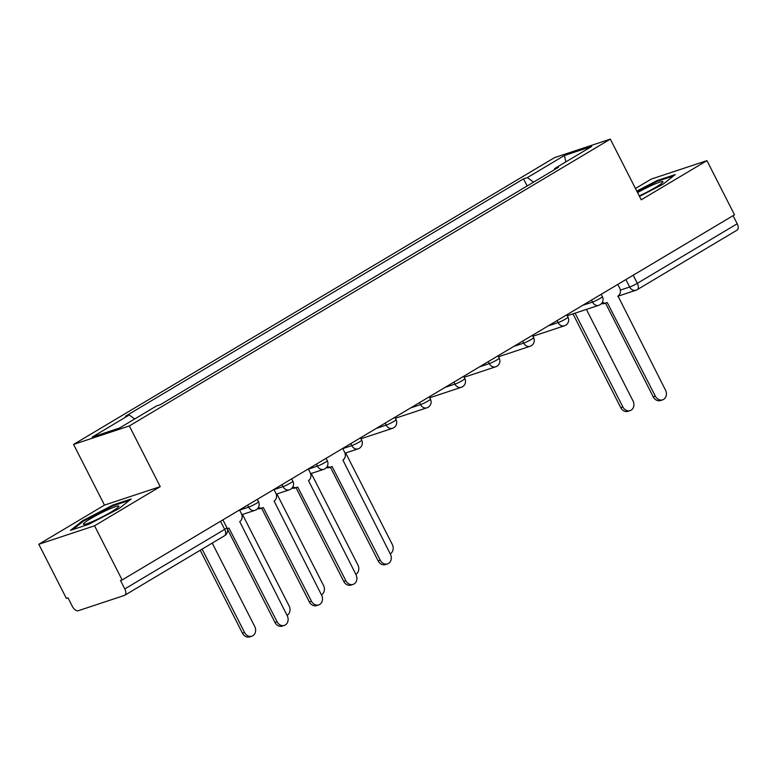 <?xml version="1.0" encoding="UTF-8"?>
<svg xmlns="http://www.w3.org/2000/svg" width="776" height="776" viewBox="0 0 776 776"><rect width="100%" height="100%" fill="white"/><g stroke="black" fill="none" stroke-linecap="round" stroke-linejoin="round"><path stroke-width="1.16" d="M38.8 544.277L94.546 525.798L122.133 579.953L734.523 214.797L706.936 160.642L641.238 199.81L610.324 139.127L554.578 157.606L73.574 444.425L104.488 505.108L38.8 544.277L66.397 598.432L68.016 597.889L72.313 606.328A6.14 3.366 -120.8 0 0 78.337 610.693L124.335 595.444A6.14 3.366 -120.8 0 0 124.703 595.279A6.14 3.366 -120.8 0 0 124.81 588.926L224.671 529.387A6.14 0.621 -27 0 0 226.893 527.67L222.906 519.862M706.936 160.642L651.19 179.12L635.476 188.49M94.546 525.798L160.234 486.63L129.32 425.946L610.324 139.127M122.133 579.953L120.513 580.497L124.81 588.926M733.068 215.66L737.2 223.769A6.14 3.366 59.2 0 1 737.093 230.113L637.232 289.661A6.14 3.366 -120.8 0 0 637.338 283.318L737.2 223.769M533.597 182.127L527.36 177.607L564.394 155.52L591.69 146.47L554.656 168.557L554.578 169.614M527.36 177.607L523.538 178.868L125.421 416.266L129.233 414.995L92.198 437.082L119.504 428.032L156.539 405.945L160.36 404.684L558.477 167.286L554.656 168.557M73.574 444.425L129.32 425.946M639.502 196.406L663.005 184.251L675.217 174.571L657.117 180.566L636.795 191.08M104.488 505.108L160.234 486.63M88.619 524.353L118.951 508.658L131.163 498.978L113.063 504.982L82.731 520.667L70.509 530.347L88.619 524.353M527.156 185.968L523.538 178.868M129.233 414.995L134.714 418.962M564.394 155.52L565.859 161.874M657.466 181.264L657.117 180.566M83.1 521.394L82.731 520.667M113.412 505.68L113.063 504.982M602.37 302.291A6.14 5.093 71.7 0 0 606.347 302.853A6.14 5.093 71.7 0 0 607.191 302.465L655.361 396.158A7.062 5.859 71.7 0 0 662.646 399.834A7.062 5.859 71.7 0 0 665.498 390.105L617.997 296.025A6.14 5.093 71.7 0 0 619.626 287.954L617.812 284.385M662.646 399.834L660.541 400.532A7.062 5.859 -108.3 0 1 653.247 396.856L605.493 303.135M606.347 302.853L604.242 303.552A6.14 5.093 -108.3 0 1 601.497 303.552M573.183 313.795A6.14 5.093 71.7 0 0 573.842 313.63A6.14 5.093 71.7 0 0 574.473 313.368M575.074 313.165L622.856 406.934A7.062 5.859 71.7 0 0 630.151 410.611A7.062 5.859 71.7 0 0 632.993 400.882L586.394 309.411M630.151 410.611L628.036 411.309A7.062 5.859 -108.3 0 1 620.742 407.633L572.989 313.911M573.842 313.63L571.737 314.329A6.14 5.093 -108.3 0 1 571.078 314.493M639.249 195.901A19.953 2.008 -27 0 0 662.83 182.195A19.953 2.008 -27 0 0 652.296 185.144A19.953 2.008 -27 0 0 637.562 192.584M637.115 191.701L657.01 181.409L673.461 175.958M108.242 509.56A19.953 2.008 -27 0 0 89.744 519.202A19.953 2.008 -27 0 0 83.779 524.44A19.953 2.008 -27 0 0 93.993 520.861A19.953 2.008 -27 0 0 118.776 506.602A19.953 2.008 -27 0 0 108.242 509.56M72.731 529.62L83.575 521.026L112.957 505.826L129.408 500.375M390.212 553.812A7.062 5.859 71.7 0 0 392.268 544.422L345.669 452.951M327.259 466.337A6.14 5.093 71.7 0 0 331.236 466.9A6.14 5.093 71.7 0 0 332.079 466.522L380.25 560.204A7.062 5.859 71.7 0 0 387.534 563.88A7.062 5.859 71.7 0 0 390.386 554.161L342.885 460.081A6.14 5.093 71.7 0 0 344.515 452.001L342.701 448.431M387.534 563.88L385.42 564.579A7.062 5.859 -108.3 0 1 378.135 560.903L330.382 467.181M331.236 466.9L329.121 467.598A6.14 5.093 -108.3 0 1 326.386 467.608M355.815 574.318A7.062 5.859 71.7 0 0 357.881 564.928L311.273 473.457M292.872 486.843A6.14 5.093 71.7 0 0 296.849 487.406A6.14 5.093 71.7 0 0 297.693 487.027L345.853 580.71A7.062 5.859 71.7 0 0 353.148 584.386A7.062 5.859 71.7 0 0 356 574.667L308.489 480.587A6.14 5.093 71.7 0 0 310.128 472.506L308.305 468.937M353.148 584.386L351.033 585.085A7.062 5.859 -108.3 0 1 343.739 581.408L295.995 487.687M296.849 487.406L294.735 488.104A6.14 5.093 -108.3 0 1 291.989 488.114M321.429 594.823A7.062 5.859 71.7 0 0 323.495 585.434L276.886 493.963M258.486 507.349A6.14 5.093 71.7 0 0 262.463 507.911A6.14 5.093 71.7 0 0 263.297 507.533L311.467 601.216A7.062 5.859 71.7 0 0 318.761 604.892A7.062 5.859 71.7 0 0 321.603 595.173L274.103 501.092A6.14 5.093 71.7 0 0 275.742 493.012L273.918 489.443M318.761 604.892L316.647 605.59A7.062 5.859 -108.3 0 1 309.352 601.914L261.599 508.202M262.463 507.911L260.348 508.61A6.14 5.093 -108.3 0 1 257.603 508.62M287.042 615.329A7.062 5.859 71.7 0 0 289.108 605.94L242.5 514.469M227.271 528.601A6.14 5.093 71.7 0 0 228.066 528.417A6.14 5.093 71.7 0 0 228.91 528.039L277.08 621.721A7.062 5.859 71.7 0 0 284.365 625.398A7.062 5.859 71.7 0 0 287.217 615.678L239.716 521.598A6.14 5.093 71.7 0 0 241.346 513.518L239.532 509.948M284.365 625.398L282.26 626.096A7.062 5.859 -108.3 0 1 274.966 622.42L227.397 529.067M202.099 549.127L244.576 632.498A7.062 5.859 71.7 0 0 251.87 636.174A7.062 5.859 71.7 0 0 254.712 626.445L212.236 543.084M251.87 636.174L249.756 636.873A7.062 5.859 -108.3 0 1 242.461 633.197L200.208 550.262M239.619 510.123L248.63 507.145A6.14 0.621 -27 0 0 256.284 503.43A6.14 0.621 -27 0 0 258.505 501.723L257.302 499.356M274.006 489.617L283.017 486.639A6.14 0.621 -27 0 0 290.67 482.924A6.14 0.621 -27 0 0 292.892 481.217L291.689 478.85M308.402 469.111L317.403 466.134A6.14 0.621 -27 0 0 325.066 462.418A6.14 0.621 -27 0 0 327.288 460.711L326.075 458.344M342.788 448.606L351.79 445.628A6.14 0.621 -27 0 0 359.453 441.913A6.14 0.621 -27 0 0 361.674 440.205L360.471 437.839M376.321 428.391L386.186 425.122A6.14 0.621 -27 0 0 393.839 421.407A6.14 0.621 -27 0 0 396.061 419.7L394.858 417.333M410.708 407.885L420.573 404.616A6.14 0.621 -27 0 0 428.236 400.901A6.14 0.621 -27 0 0 430.447 399.194L429.244 396.827M445.104 387.379L454.959 384.11A6.14 0.621 -27 0 0 462.622 380.395A6.14 0.621 -27 0 0 464.843 378.688L463.631 376.321M479.49 366.873L489.346 363.605A6.14 0.621 -27 0 0 497.009 359.889A6.14 0.621 -27 0 0 499.23 358.182L498.027 355.815M513.877 346.368L523.742 343.099A6.14 0.621 -27 0 0 531.395 339.384A6.14 0.621 -27 0 0 533.616 337.676L532.414 335.31M548.263 325.862L558.128 322.593A6.14 0.621 -27 0 0 565.791 318.878A6.14 0.621 -27 0 0 568.013 317.171L566.8 314.804M582.66 305.356L592.515 302.087A6.14 0.621 -27 0 0 600.178 298.372A6.14 0.621 -27 0 0 602.399 296.665L601.187 294.298M620.334 290.117L629.675 287.023A6.14 0.621 -27 0 0 637.338 283.318L633.206 275.208M625.883 279.573L629.675 287.023A6.14 5.093 -108.3 0 0 636.019 290.214A6.14 6.14 0 0 0 637.232 289.661A6.14 3.366 -120.8 0 1 636.863 289.836A6.14 5.093 -108.3 0 1 636.019 290.214L617.696 296.296M247.602 505.137L248.63 507.145A6.14 5.093 71.7 0 0 254.965 510.336A6.14 5.093 71.7 0 0 255.808 509.958M281.998 484.631L283.017 486.639A6.14 5.093 71.7 0 0 289.361 489.831A6.14 5.093 71.7 0 0 290.195 489.452M316.385 464.126L317.403 466.134A6.14 5.093 71.7 0 0 323.747 469.325A6.14 5.093 71.7 0 0 324.591 468.946M350.771 443.62L351.79 445.628A6.14 5.093 71.7 0 0 358.134 448.819A6.14 5.093 71.7 0 0 358.978 448.441M385.158 423.114L386.186 425.122A6.14 5.093 71.7 0 0 392.52 428.313A6.14 5.093 71.7 0 0 393.364 427.935M419.554 402.608L420.573 404.616A6.14 5.093 71.7 0 0 426.916 407.807A6.14 5.093 71.7 0 0 427.751 407.429M453.941 382.102L454.959 384.11A6.14 5.093 71.7 0 0 461.303 387.302A6.14 5.093 71.7 0 0 462.147 386.923M488.327 361.597L489.346 363.605A6.14 5.093 71.7 0 0 495.689 366.796A6.14 5.093 71.7 0 0 496.533 366.418M522.723 341.091L523.742 343.099A6.14 5.093 71.7 0 0 530.076 346.29A6.14 5.093 71.7 0 0 530.92 345.912M557.11 320.585L558.128 322.593A6.14 5.093 71.7 0 0 564.472 325.784A6.14 5.093 71.7 0 0 565.306 325.406M591.496 300.079L592.515 302.087A6.14 5.093 71.7 0 0 598.859 305.278A6.14 5.093 71.7 0 0 599.702 304.9M220.539 521.278L224.671 529.387A6.14 3.366 -120.8 0 1 224.565 535.731A6.14 6.14 0 0 0 226.893 527.67M224.196 535.906A6.14 3.366 -120.8 0 0 224.565 535.731L124.703 595.279M655.361 396.158L653.247 396.856M620.742 407.633L622.856 406.934M380.25 560.204L378.135 560.903M345.853 580.71L343.739 581.408M311.467 601.216L309.352 601.914M277.08 621.721L274.966 622.42M242.461 633.197L244.576 632.498M567.285 315.745L598.859 305.278A6.14 6.14 0 0 0 602.399 296.665M532.889 336.25L564.472 325.784A6.14 6.14 0 0 0 568.013 317.171M498.502 356.756L530.076 346.29A6.14 6.14 0 0 0 533.616 337.676M464.116 377.262L495.689 366.796A6.14 6.14 0 0 0 499.23 358.182M429.729 397.768L461.303 387.302A6.14 6.14 0 0 0 464.843 378.688M395.333 418.274L426.916 407.807A6.14 6.14 0 0 0 430.447 399.194M360.947 438.779L392.52 428.313A6.14 6.14 0 0 0 396.061 419.7M344.99 453.174L358.134 448.819A6.14 6.14 0 0 0 361.674 440.205M310.604 473.68L323.747 469.325A6.14 6.14 0 0 0 327.288 460.711M276.217 494.186L289.361 489.831A6.14 6.14 0 0 0 292.892 481.217M241.821 514.692L254.965 510.336A6.14 6.14 0 0 0 258.505 501.723M228.066 528.417L227.29 528.679"/></g></svg>
